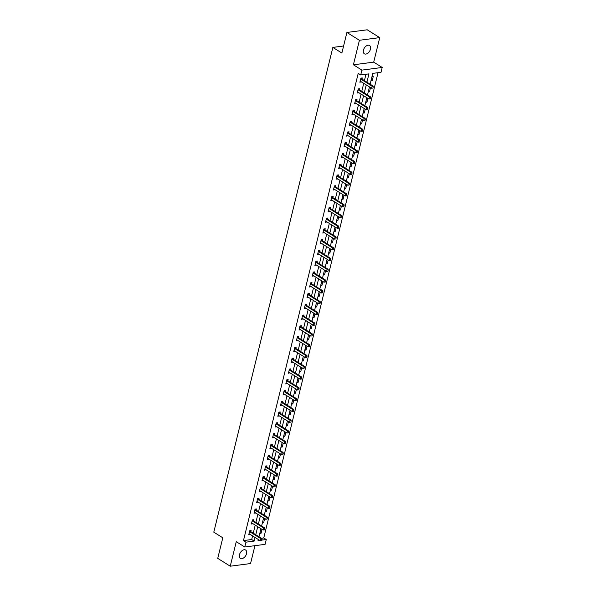 <?xml version="1.0" encoding="UTF-8"?>
<svg xmlns="http://www.w3.org/2000/svg" width="596" height="596" viewBox="0 0 596 596"><rect width="100%" height="100%" fill="white"/><g stroke="black" fill="none" stroke-linecap="round" stroke-linejoin="round"><path stroke-width="0.89" d="M246.535 553.706A4.872 3.084 122 0 0 245.612 550.034A4.872 3.084 122 0 0 239.518 554.623A4.872 3.084 122 0 0 240.441 558.303A4.872 3.084 122 0 0 246.535 553.706M370.459 49.2A4.872 3.084 122 0 0 369.535 45.52A4.872 3.084 122 0 0 363.433 50.116A4.872 3.084 122 0 0 364.365 53.789A4.872 3.084 122 0 0 370.459 49.2M261.368 538.263L263.76 537.95L266.263 539.514L265.078 544.349L244.77 547.001L245.962 542.166L254.194 541.086L255.081 537.465M343.587 46.004L332.859 47.404L213.793 532.161L222.792 537.793L217.741 558.377L230.242 566.2L250.551 563.548L254.939 545.668M332.859 47.404L341.866 53.037L346.917 32.452L367.225 29.8L379.726 37.623L359.425 40.275L353.398 64.793L361.906 70.112L382.207 67.46L381.023 72.295L372.791 73.375L370.131 84.192M353.398 64.793L373.707 62.14L379.726 37.623M373.707 62.14L382.207 67.46M263.76 537.95L378.043 72.69M346.917 32.452L359.425 40.275M371.978 76.668L373.252 76.504L372.232 80.646L370.965 80.81M369.334 87.448L370.146 87.336M368.313 91.59L369.587 91.426L370.533 87.575M366.689 98.221L367.501 98.116M365.668 102.363L366.942 102.199L367.888 98.355M364.044 108.994L364.856 108.889M363.024 113.143L364.298 112.972L365.236 109.128M361.392 119.774L362.212 119.662M360.379 123.916L361.645 123.752L362.591 119.908M358.747 130.546L359.559 130.442M357.727 134.689L359.001 134.525L359.947 130.68M356.103 141.319L356.915 141.215M355.082 145.469L356.356 145.297L357.302 141.453M353.458 152.099L354.27 151.987M352.437 156.241L353.711 156.077L354.65 152.233M350.806 162.872L351.625 162.768M349.792 167.014L351.059 166.85L352.005 163.006M348.161 173.645L348.973 173.54M347.14 177.794L348.414 177.623L349.36 173.779M345.516 184.425L346.328 184.32M344.495 188.567L345.769 188.403L346.716 184.559M342.864 195.197L343.683 195.093M341.851 199.347L343.125 199.176L344.063 195.332M340.219 205.978L341.039 205.866M339.206 210.12L340.472 209.956L341.419 206.112M337.574 216.75L338.386 216.646M336.554 220.893L337.828 220.729L338.774 216.884M334.93 227.523L335.742 227.419M333.909 231.673L335.183 231.501L336.129 227.657M332.277 238.303L333.097 238.191M331.264 242.445L332.531 242.281L333.477 238.437M329.633 249.076L330.445 248.972M328.62 253.218L329.886 253.054L330.832 249.21M326.988 259.849L327.8 259.744M325.967 263.998L327.241 263.827L328.187 259.983M324.343 270.629L325.155 270.524M323.323 274.771L324.596 274.607L325.535 270.763M321.691 281.401L322.51 281.297M320.678 285.544L321.944 285.38L322.89 281.535M319.046 292.182L319.858 292.07M318.026 296.324L319.3 296.16L320.246 292.308M316.401 302.954L317.214 302.85M315.381 307.096L316.655 306.933L317.601 303.088M313.757 313.727L314.569 313.623M312.736 317.877L314.01 317.705L314.949 313.861M311.105 324.507L311.924 324.395M310.091 328.649L311.358 328.485L312.304 324.641M308.46 335.28L309.272 335.175M307.439 339.422L308.713 339.258L309.659 335.414M305.815 346.053L306.627 345.948M304.794 350.202L306.068 350.031L307.014 346.187M303.17 356.833L303.982 356.721M302.15 360.975L303.424 360.811L304.362 356.967M300.518 367.605L301.338 367.501M299.505 371.748L300.771 371.584L301.718 367.739M297.873 378.385L298.685 378.274M296.853 382.528L298.127 382.364L299.073 378.512M295.229 389.158L296.041 389.054M294.208 393.3L295.482 393.137L296.428 389.292M292.576 399.931L293.396 399.827M291.563 404.081L292.837 403.909L293.776 400.065M289.932 410.711L290.751 410.599M288.918 414.853L290.185 414.689L291.131 410.845M287.287 421.484L288.099 421.379M286.266 425.626L287.54 425.462L288.486 421.618M284.642 432.256L285.454 432.152M283.621 436.406L284.895 436.235L285.842 432.391M281.99 443.037L282.809 442.925M280.977 447.179L282.251 447.015L283.189 443.171M279.345 453.809L280.157 453.705M278.332 457.952L279.599 457.788L280.545 453.943M276.7 464.582L277.512 464.478M275.68 468.732L276.954 468.56L277.9 464.716M274.056 475.362L274.868 475.258M273.035 479.504L274.309 479.34L275.248 475.496M271.404 486.135L272.223 486.031M270.39 490.277L271.657 490.113L272.603 486.269M268.759 496.915L269.571 496.803M267.738 501.057L269.012 500.893L269.958 497.049M266.114 507.688L266.926 507.583M265.093 511.83L266.367 511.666L267.313 507.822M263.469 518.46L264.281 518.356M262.449 522.61L263.723 522.439L264.661 518.595M260.817 529.241L261.637 529.129M259.804 533.383L261.07 533.219L262.017 529.375M366.913 82.174L368.946 73.874L360.722 74.954L358.218 73.39L243.459 540.602L251.691 539.522L252.577 535.901M253.248 533.182L255.23 525.121M255.893 522.401L257.874 514.348M258.545 511.629L260.519 503.575M261.19 500.856L263.164 492.795M263.834 490.076L265.816 482.022M266.479 479.303L268.461 471.25M269.131 468.53L271.106 460.47M271.776 457.75L273.75 449.697M274.421 446.978L276.402 438.917M277.065 436.197L279.047 428.144M279.718 425.425L281.692 417.371M282.362 414.652L284.337 406.591M285.007 403.872L286.989 395.818M287.652 393.099L289.634 385.046M290.304 382.327L292.278 374.266M292.949 371.546L294.931 363.493M295.594 360.774L297.575 352.72M298.238 349.994L300.22 341.94M300.891 339.221L302.865 331.167M303.535 328.448L305.517 320.387M306.18 317.668L308.162 309.615M308.832 306.895L310.807 298.842M311.477 296.123L313.451 288.062M314.122 285.342L316.103 277.289M316.767 274.57L318.748 266.516M319.419 263.797L321.393 255.736M322.064 253.017L324.038 244.963M324.708 242.244L326.69 234.183M327.353 231.464L329.335 223.411M330.005 220.691L331.979 212.638M332.65 209.919L334.624 201.858M335.295 199.138L337.276 191.085M337.939 188.366L339.921 180.312M340.592 177.593L342.566 169.532M343.236 166.813L345.218 158.76M345.881 156.04L347.863 147.987M348.526 145.26L350.508 137.207M351.178 134.487L353.152 126.434M353.823 123.715L355.805 115.654M356.468 112.935L358.449 104.881M359.12 102.162L361.094 94.108M361.765 91.389L363.739 83.328M364.409 80.609L365.966 74.262M361.995 79.082L362.279 77.934L360.908 78.113L359.887 82.263L361.325 81.816M359.351 89.862L359.634 88.715L358.256 88.893L357.242 93.036L358.68 92.596M356.706 100.635L356.982 99.487L355.611 99.666L354.598 103.808L356.028 103.369M354.054 111.415L354.337 110.26L352.966 110.439L351.945 114.588L353.383 114.141M351.409 122.187L351.692 121.04L350.321 121.219L349.301 125.361L350.739 124.922M348.764 132.96L349.047 131.813L347.669 131.992L346.656 136.141L348.094 135.694M346.112 143.74L346.395 142.593L345.024 142.772L344.011 146.914L345.442 146.474M343.467 154.513L343.75 153.366L342.38 153.544L341.359 157.687L342.797 157.247M340.823 165.286L341.106 164.138L339.735 164.317L338.714 168.467L340.152 168.02M338.178 176.066L338.461 174.919L337.083 175.097L336.07 179.24L337.507 178.8M335.526 186.839L335.809 185.691L334.438 185.87L333.417 190.012L334.855 189.573M332.881 197.619L333.164 196.464L331.793 196.643L330.773 200.792L332.21 200.345M330.236 208.391L330.519 207.244L329.148 207.423L328.128 211.565L329.566 211.126M327.591 219.164L327.867 218.017L326.496 218.196L325.483 222.338L326.921 221.898M324.939 229.944L325.222 228.79L323.851 228.976L322.831 233.118L324.269 232.678M322.294 240.717L322.578 239.57L321.207 239.748L320.186 243.891L321.624 243.451M319.65 251.49L319.933 250.342L318.562 250.521L317.541 254.671L318.979 254.224M317.005 262.27L317.281 261.123L315.91 261.301L314.897 265.444L316.327 265.004M314.353 273.043L314.636 271.895L313.265 272.074L312.244 276.216L313.682 275.777M311.708 283.815L311.991 282.668L310.62 282.847L309.6 286.996L311.038 286.549M309.063 294.595L309.346 293.448L307.968 293.627L306.955 297.769L308.393 297.329M306.418 305.368L306.694 304.221L305.323 304.4L304.31 308.542L305.741 308.102M303.766 316.148L304.049 314.993L302.679 315.18L301.658 319.322L303.096 318.875M301.122 326.921L301.405 325.774L300.034 325.952L299.013 330.095L300.451 329.655M298.477 337.694L298.76 336.546L297.382 336.725L296.368 340.875L297.806 340.428M295.825 348.474L296.108 347.326L294.737 347.505L293.724 351.647L295.154 351.208M293.18 359.246L293.463 358.099L292.092 358.278L291.072 362.42L292.509 361.981M290.535 370.019L290.818 368.872L289.447 369.051L288.427 373.2L289.865 372.753M287.89 380.799L288.173 379.652L286.795 379.831L285.782 383.973L287.22 383.533M285.238 391.572L285.521 390.425L284.15 390.603L283.13 394.746L284.568 394.306M282.593 402.352L282.876 401.197L281.506 401.376L280.485 405.526L281.923 405.079M279.949 413.125L280.232 411.978L278.861 412.156L277.84 416.299L279.278 415.859M277.304 423.898L277.58 422.75L276.209 422.929L275.196 427.071L276.633 426.632M274.652 434.678L274.935 433.53L273.564 433.709L272.543 437.851L273.981 437.412M272.007 445.45L272.29 444.303L270.919 444.482L269.899 448.624L271.336 448.185M269.362 456.223L269.645 455.076L268.274 455.255L267.254 459.404L268.692 458.957M266.717 467.003L266.993 465.856L265.622 466.035L264.609 470.177L266.04 469.737M264.065 477.776L264.348 476.629L262.978 476.807L261.957 480.95L263.395 480.51M261.421 488.549L261.704 487.401L260.333 487.58L259.312 491.73L260.75 491.283M258.776 499.329L259.059 498.182L257.688 498.36L256.667 502.502L258.105 502.063M256.131 510.102L256.407 508.954L255.036 509.133L254.023 513.275L255.453 512.836M253.479 520.882L253.762 519.727L252.391 519.913L251.37 524.055L252.808 523.608M250.834 531.654L251.117 530.507L249.746 530.686L248.726 534.828L250.164 534.388M244.77 547.001L236.269 541.682L230.242 566.2M243.459 540.602L245.962 542.166M360.722 74.954L361.906 70.112M258.306 539.477L258.031 540.587L259.722 540.363M261.927 540.08L266.263 539.514M369.468 86.912L367.486 94.965M366.816 97.684L364.841 105.745M364.171 108.465L362.197 116.518M361.526 119.237L359.544 127.291M358.881 130.01L356.9 138.071M356.229 140.79L354.255 148.844M353.584 151.563L351.61 159.616M350.94 162.335L348.958 170.396M348.295 173.116L346.313 181.169M345.643 183.888L343.668 191.949M342.998 194.668L341.016 202.722M340.353 205.441L338.372 213.495M337.709 216.214L335.727 224.275M335.056 226.994L333.082 235.047M332.412 237.767L330.43 245.82M329.767 248.539L327.785 256.6M327.122 259.32L325.14 267.373M324.47 270.092L322.496 278.146M321.825 280.872L319.843 288.926M319.18 291.645L317.199 299.699M316.528 302.418L314.554 310.479M313.883 313.198L311.909 321.251M311.239 323.971L309.257 332.024M308.594 334.743L306.612 342.804M305.942 345.524L303.967 353.577M303.297 356.296L301.323 364.35M300.652 367.069L298.671 375.13M298.007 377.849L296.026 385.903M295.355 388.622L293.381 396.683M292.71 399.402L290.729 407.455M290.066 410.175L288.084 418.228M287.421 420.947L285.439 429.008M284.769 431.728L282.795 439.781M282.124 442.5L280.142 450.554M279.479 453.273L277.498 461.334M276.835 464.053L274.853 472.107M274.182 474.826L272.208 482.887M271.538 485.606L269.556 493.659M268.893 496.379L266.911 504.432M266.241 507.151L264.266 515.212M263.596 517.931L261.622 525.985M260.951 528.704L258.969 536.758M255.751 534.746L257.725 526.685M258.396 523.966L260.377 515.913M261.041 513.193L263.022 505.14M263.693 502.421L265.667 494.36M266.337 491.64L268.312 483.587M268.982 480.868L270.964 472.814M271.627 470.095L273.609 462.034M274.279 459.315L276.253 451.261M276.924 448.542L278.898 440.481M279.569 437.762L281.55 429.709M282.213 426.989L284.195 418.936M284.866 416.217L286.84 408.156M287.51 405.436L289.485 397.383M290.155 394.664L292.137 386.61M292.8 383.891L294.782 375.83M295.452 373.111L297.426 365.057M298.097 362.338L300.079 354.285M300.742 351.558L302.723 343.505M303.386 340.785L305.368 332.732M306.039 330.013L308.013 321.952M308.683 319.233L310.665 311.179M311.328 308.46L313.31 300.406M313.98 297.687L315.954 289.626M316.625 286.907L318.599 278.853M319.27 276.134L321.251 268.081M321.915 265.362L323.896 257.301M324.567 254.581L326.541 246.528M327.211 243.809L329.186 235.748M329.856 233.029L331.838 224.975M332.501 222.256L334.483 214.202M335.153 211.483L337.127 203.422M337.798 200.703L339.772 192.65M340.443 189.93L342.424 181.877M343.087 179.158L345.069 171.097M345.74 168.377L347.714 160.324M348.384 157.605L350.366 149.551M351.029 146.825L353.011 138.771M353.674 136.052L355.656 127.998M356.326 125.279L358.3 117.218M358.971 114.499L360.952 106.446M361.616 103.726L363.597 95.673M364.268 92.954L366.242 84.893M251.691 539.522L254.194 541.086M360.111 81.361L361.258 82.084M371.166 79.983L372.232 80.646M368.522 90.756L369.587 91.426M357.458 92.134L358.613 92.857M365.877 101.529L366.942 102.199M354.814 102.914L355.968 103.629M363.225 112.309L364.298 112.972M352.169 113.687L353.316 114.41M360.58 123.081L361.645 123.752M349.524 124.46L350.671 125.182M357.935 133.854L359.001 134.525M346.872 135.24L348.027 135.955M355.291 144.634L356.356 145.297M344.227 146.013L345.382 146.735M352.638 155.407L353.711 156.077M341.582 156.793L342.73 157.508M349.994 166.187L351.059 166.85M338.938 167.565L340.085 168.288M347.349 176.96L348.414 177.623M336.286 178.338L337.44 179.061M344.704 187.733L345.769 188.403M333.641 189.118L334.796 189.833M342.052 198.513L343.125 199.176M330.996 199.891L332.143 200.614M339.407 209.285L340.472 209.956M328.351 210.664L329.499 211.386M336.762 220.058L337.828 220.729M325.699 221.444L326.854 222.159M334.118 230.838L335.183 231.501M323.054 232.216L324.209 232.939M331.465 241.611L332.531 242.281M320.41 242.997L321.557 243.712M328.821 252.384L329.886 253.054M317.765 253.769L318.912 254.492M326.176 263.164L327.241 263.827M315.113 264.542L316.267 265.265M323.524 273.936L324.596 274.607M312.468 275.322L313.623 276.037M320.879 284.717L321.944 285.38M309.823 286.095L310.97 286.818M318.234 295.489L319.3 296.16M307.178 296.868L308.326 297.59M315.589 306.262L316.655 306.933M304.526 307.648L305.681 308.363M312.937 317.042L314.01 317.705M301.881 318.42L303.029 319.143M310.293 327.815L311.358 328.485M299.237 329.193L300.384 329.916M307.648 338.588L308.713 339.258M296.584 339.973L297.739 340.689M305.003 349.368L306.068 350.031M293.94 350.746L295.095 351.469M302.351 360.14L303.424 360.811M291.295 361.526L292.442 362.241M299.706 370.921L300.771 371.584M288.65 372.299L289.798 373.022M297.061 381.693L298.127 382.364M285.998 383.072L287.153 383.794M294.417 392.466L295.482 393.137M283.353 393.852L284.508 394.567M291.764 403.246L292.837 403.909M280.709 404.624L281.856 405.347M289.12 414.019L290.185 414.689M278.064 415.397L279.211 416.12M286.475 424.792L287.54 425.462M275.412 426.177L276.566 426.892M283.83 435.572L284.895 436.235M272.767 436.95L273.922 437.673M281.178 446.344L282.251 447.015M270.122 447.73L271.269 448.445M278.533 457.125L279.599 457.788M267.477 458.503L268.625 459.225M275.888 467.897L276.954 468.56M264.825 469.275L265.98 469.998M273.244 478.67L274.309 479.34M262.18 480.056L263.335 480.771M270.591 489.45L271.657 490.113M259.536 490.828L260.683 491.551M267.947 500.223L269.012 500.893M256.891 501.601L258.038 502.324M265.302 510.995L266.367 511.666M254.239 512.381L255.393 513.096M262.65 521.776L263.723 522.439M251.594 523.154L252.741 523.877M260.005 532.548L261.07 533.219M248.949 533.927L250.096 534.649M372.954 88.059L373.208 87.023L372.954 88.059L371.599 88.245L360.595 81.361A0.76 0.521 -97.4 0 0 360.438 81.302L360.133 81.25M360.722 78.873L360.96 79.164A0.76 0.521 -97.4 0 0 361.101 79.29L372.113 86.174L373.096 86.047L373.208 87.023M361.154 78.083L361.951 79.037A0.76 0.521 -97.4 0 0 362.092 79.164L373.096 86.047M372.791 88.081L371.599 88.245L372.113 86.174L373.044 87.046M370.31 98.832L370.563 97.796L370.31 98.832L368.954 99.018L357.95 92.134A0.76 0.521 -97.4 0 0 357.786 92.075L357.488 92.022M358.069 89.653L358.315 89.936A0.76 0.521 -97.4 0 0 358.457 90.063L369.46 96.947L370.451 96.82L370.563 97.796M358.509 88.856L359.299 89.81A0.76 0.521 -97.4 0 0 359.448 89.936L370.451 96.82M370.146 98.854L368.954 99.018L369.46 96.947L370.399 97.819M367.657 109.612L367.918 108.576L367.657 109.612L366.309 109.798L355.298 102.914A0.76 0.521 -97.4 0 0 355.142 102.847L354.844 102.803M355.425 100.426L355.663 100.717A0.76 0.521 -97.4 0 0 355.812 100.843L366.816 107.727L367.806 107.593L367.918 108.576M355.857 99.636L356.654 100.582A0.76 0.521 -97.4 0 0 356.795 100.709L367.806 107.593M367.494 109.634L366.309 109.798L366.816 107.727L367.747 108.599M365.013 120.385L365.266 119.349L365.013 120.385L363.657 120.571L352.653 113.687A0.76 0.521 -97.4 0 0 352.497 113.627L352.199 113.575M352.78 111.199L353.018 111.489A0.76 0.521 -97.4 0 0 353.16 111.616L364.171 118.5L365.154 118.373L365.266 119.349M353.212 110.409L354.009 111.363A0.76 0.521 -97.4 0 0 354.151 111.489L365.154 118.373M364.849 120.407L363.657 120.571L364.171 118.5L365.102 119.371M362.368 131.165L362.621 130.122L362.368 131.165L361.012 131.351L350.008 124.467A0.76 0.521 -97.4 0 0 349.845 124.4L349.547 124.348M350.135 121.979L350.373 122.262A0.76 0.521 -97.4 0 0 350.515 122.389L361.519 129.272L362.51 129.146L362.621 130.122M350.567 121.189L351.364 122.135A0.76 0.521 -97.4 0 0 351.506 122.262L362.51 129.146M362.204 131.18L361.012 131.351L361.519 129.272L362.457 130.144M359.723 141.937L359.977 140.902L359.723 141.937L358.367 142.124L347.364 135.24A0.76 0.521 -97.4 0 0 347.2 135.18L346.902 135.128M347.483 132.752L347.729 133.042A0.76 0.521 -97.4 0 0 347.87 133.169L358.874 140.053L359.865 139.918L359.977 140.902M347.915 131.962L348.712 132.908A0.76 0.521 -97.4 0 0 348.861 133.035L359.865 139.918M359.552 141.96L358.367 142.124L358.874 140.053L359.813 140.924M357.071 152.71L357.324 151.675L357.071 152.71L355.723 152.896L344.712 146.013A0.76 0.521 -97.4 0 0 344.555 145.953L344.257 145.901M344.838 143.532L345.077 143.815A0.76 0.521 -97.4 0 0 345.226 143.941L356.229 150.825L357.22 150.699L357.324 151.675M345.27 142.735L346.067 143.688A0.76 0.521 -97.4 0 0 346.209 143.815L357.22 150.699M356.907 152.732L355.723 152.896L356.229 150.825L357.16 151.697M354.426 163.49L354.68 162.455L354.426 163.49L353.07 163.677L342.067 156.793A0.76 0.521 -97.4 0 0 341.91 156.726L341.612 156.681M342.193 154.304L342.432 154.588A0.76 0.521 -97.4 0 0 342.573 154.722L353.584 161.605L354.568 161.471L354.68 162.455M342.625 153.515L343.423 154.461A0.76 0.521 -97.4 0 0 343.564 154.588L354.568 161.471M354.262 163.513L353.07 163.677L353.584 161.605L354.516 162.47M351.782 174.263L352.035 173.227L351.782 174.263L350.426 174.449L339.422 167.565A0.76 0.521 -97.4 0 0 339.258 167.506L338.96 167.454M339.549 165.077L339.787 165.368A0.76 0.521 -97.4 0 0 339.929 165.494L350.932 172.378L351.923 172.251L352.035 173.227M339.981 164.287L340.77 165.234A0.76 0.521 -97.4 0 0 340.919 165.368L351.923 172.251M351.618 174.285L350.426 174.449L350.932 172.378L351.871 173.25M349.137 185.036L349.39 184L349.137 185.036L347.781 185.222L336.777 178.338A0.76 0.521 -97.4 0 0 336.613 178.279L336.315 178.226M336.896 175.857L337.142 176.14A0.76 0.521 -97.4 0 0 337.284 176.267L348.288 183.151L349.278 183.024L349.39 184M337.329 175.06L338.126 176.014A0.76 0.521 -97.4 0 0 338.275 176.14L349.278 183.024M348.965 185.058L347.781 185.222L348.288 183.151L349.226 184.022M346.485 195.816L346.738 194.78L346.485 195.816L345.136 196.002L334.125 189.118A0.76 0.521 -97.4 0 0 333.969 189.051L333.671 189.006M334.252 186.63L334.49 186.921A0.76 0.521 -97.4 0 0 334.639 187.047L345.643 193.931L346.626 193.797L346.738 194.78M334.684 185.84L335.481 186.786A0.76 0.521 -97.4 0 0 335.623 186.913L346.626 193.797M346.321 195.838L345.136 196.002L345.643 193.931L346.574 194.803M343.84 206.589L344.093 205.553L343.84 206.589L342.484 206.775L331.48 199.891A0.76 0.521 -97.4 0 0 331.324 199.831L331.026 199.779M331.607 197.403L331.845 197.693A0.76 0.521 -97.4 0 0 331.987 197.82L342.998 204.704L343.981 204.577L344.093 205.553M332.039 196.613L332.836 197.567A0.76 0.521 -97.4 0 0 332.978 197.693L343.981 204.577M343.676 206.611L342.484 206.775L342.998 204.704L343.929 205.575M341.195 217.361L341.448 216.326L341.195 217.361L339.839 217.555L328.836 210.671A0.76 0.521 -97.4 0 0 328.672 210.604L328.374 210.552M328.962 208.183L329.201 208.466A0.76 0.521 -97.4 0 0 329.342 208.593L340.346 215.476L341.337 215.35L341.448 216.326M329.394 207.386L330.184 208.339A0.76 0.521 -97.4 0 0 330.333 208.466L341.337 215.35M341.031 217.384L339.839 217.555L340.346 215.476L341.285 216.348M338.543 228.141L338.804 227.106L338.543 228.141L337.194 228.328L326.191 221.444A0.76 0.521 -97.4 0 0 326.027 221.384L325.729 221.332M326.31 218.955L326.556 219.246A0.76 0.521 -97.4 0 0 326.697 219.373L337.701 226.256L338.692 226.122L338.804 227.106M326.742 218.166L327.539 219.112A0.76 0.521 -97.4 0 0 327.681 219.239L338.692 226.122M338.379 228.164L337.194 228.328L337.701 226.256L338.64 227.128M335.898 238.914L336.151 237.879L335.898 238.914L334.55 239.1L323.539 232.216A0.76 0.521 -97.4 0 0 323.382 232.157L323.084 232.105M323.665 229.728L323.904 230.019A0.76 0.521 -97.4 0 0 324.053 230.145L335.056 237.029L336.04 236.903L336.151 237.879M324.097 228.939L324.894 229.892A0.76 0.521 -97.4 0 0 325.036 230.019L336.04 236.903M335.734 238.936L334.55 239.1L335.056 237.029L335.988 237.901M333.253 249.694L333.507 248.659L333.253 249.694L331.897 249.88L320.894 242.997A0.76 0.521 -97.4 0 0 320.737 242.93L320.439 242.877M321.02 240.508L321.259 240.791A0.76 0.521 -97.4 0 0 321.4 240.918L332.412 247.802L333.395 247.675L333.507 248.659M321.453 239.719L322.25 240.665A0.76 0.521 -97.4 0 0 322.391 240.791L333.395 247.675M333.089 249.709L331.897 249.88L332.412 247.802L333.343 248.674M330.609 260.467L330.862 259.431L330.609 260.467L329.253 260.653L318.249 253.769A0.76 0.521 -97.4 0 0 318.085 253.71L317.787 253.658M318.376 251.281L318.614 251.572A0.76 0.521 -97.4 0 0 318.756 251.698L329.759 258.582L330.75 258.455L330.862 259.431M318.808 250.491L319.598 251.438A0.76 0.521 -97.4 0 0 319.747 251.572L330.75 258.455M330.445 260.489L329.253 260.653L329.759 258.582L330.698 259.454M327.956 271.24L328.217 270.204L327.956 271.24L326.608 271.426L315.597 264.542A0.76 0.521 -97.4 0 0 315.44 264.482L315.142 264.43M315.724 262.061L315.969 262.344A0.76 0.521 -97.4 0 0 316.111 262.471L327.115 269.355L328.105 269.228L328.217 270.204M316.156 261.264L316.953 262.218A0.76 0.521 -97.4 0 0 317.094 262.344L328.105 269.228M327.793 271.262L326.608 271.426L327.115 269.355L328.053 270.226M325.312 282.02L325.565 280.984L325.312 282.02L323.956 282.206L312.952 275.322A0.76 0.521 -97.4 0 0 312.796 275.255L312.498 275.21M313.079 272.834L313.317 273.117A0.76 0.521 -97.4 0 0 313.466 273.251L324.47 280.135L325.453 280.001L325.565 280.984M313.511 272.044L314.308 272.99A0.76 0.521 -97.4 0 0 314.45 273.117L325.453 280.001M325.148 282.042L323.956 282.206L324.47 280.135L325.401 281.007M322.667 292.792L322.92 291.757L322.667 292.792L321.311 292.979L310.307 286.095A0.76 0.521 -97.4 0 0 310.151 286.035L309.845 285.983M310.434 283.607L310.672 283.897A0.76 0.521 -97.4 0 0 310.814 284.024L321.825 290.908L322.808 290.781L322.92 291.757M310.866 282.817L311.663 283.77A0.76 0.521 -97.4 0 0 311.805 283.897L322.808 290.781M322.503 292.815L321.311 292.979L321.825 290.908L322.756 291.779M320.022 303.565L320.275 302.53L320.022 303.565L318.666 303.751L307.663 296.868A0.76 0.521 -97.4 0 0 307.499 296.808L307.201 296.756M307.782 294.387L308.028 294.67A0.76 0.521 -97.4 0 0 308.169 294.796L319.173 301.68L320.164 301.554L320.275 302.53M308.221 293.59L309.011 294.543A0.76 0.521 -97.4 0 0 309.16 294.67L320.164 301.554M319.858 303.587L318.666 303.751L319.173 301.68L320.112 302.552M317.37 314.345L317.631 313.31L317.37 314.345L316.022 314.532L305.01 307.648A0.76 0.521 -97.4 0 0 304.854 307.581L304.556 307.536M305.137 305.159L305.375 305.45A0.76 0.521 -97.4 0 0 305.524 305.577L316.528 312.46L317.519 312.326L317.631 313.31M305.569 304.37L306.366 305.316A0.76 0.521 -97.4 0 0 306.508 305.443L317.519 312.326M317.206 314.368L316.022 314.532L316.528 312.46L317.459 313.332M314.725 325.118L314.979 324.082L314.725 325.118L313.369 325.304L302.366 318.42A0.76 0.521 -97.4 0 0 302.209 318.361L301.911 318.309M302.492 315.932L302.731 316.223A0.76 0.521 -97.4 0 0 302.88 316.349L313.883 323.233L314.867 323.106L314.979 324.082M302.924 315.142L303.722 316.096A0.76 0.521 -97.4 0 0 303.863 316.223L314.867 323.106M314.561 325.14L313.369 325.304L313.883 323.233L314.815 324.105M312.08 335.898L312.334 334.855L312.08 335.898L310.725 336.084L299.721 329.201A0.76 0.521 -97.4 0 0 299.565 329.134L299.259 329.081M299.848 326.712L300.086 326.995A0.76 0.521 -97.4 0 0 300.228 327.122L311.231 334.006L312.222 333.879L312.334 334.855M300.28 325.923L301.077 326.869A0.76 0.521 -97.4 0 0 301.218 326.995L312.222 333.879M311.917 335.913L310.725 336.084L311.231 334.006L312.17 334.877M309.436 346.671L309.689 345.635L309.436 346.671L308.08 346.857L297.076 339.973A0.76 0.521 -97.4 0 0 296.912 339.914L296.614 339.862M297.195 337.485L297.441 337.776A0.76 0.521 -97.4 0 0 297.583 337.902L308.586 344.786L309.577 344.652L309.689 345.635M297.627 336.695L298.425 337.641A0.76 0.521 -97.4 0 0 298.574 337.768L309.577 344.652M309.272 346.693L308.08 346.857L308.586 344.786L309.525 345.658M306.784 357.444L307.044 356.408L306.784 357.444L305.435 357.63L294.424 350.746A0.76 0.521 -97.4 0 0 294.268 350.686L293.97 350.634M294.551 348.265L294.789 348.548A0.76 0.521 -97.4 0 0 294.938 348.675L305.942 355.559L306.933 355.432L307.044 356.408M294.983 347.468L295.78 348.422A0.76 0.521 -97.4 0 0 295.921 348.548L306.933 355.432M306.62 357.466L305.435 357.63L305.942 355.559L306.873 356.43M304.139 368.224L304.392 367.188L304.139 368.224L302.783 368.41L291.779 361.526A0.76 0.521 -97.4 0 0 291.623 361.459L291.325 361.414M291.906 359.038L292.144 359.321A0.76 0.521 -97.4 0 0 292.286 359.455L303.297 366.339L304.28 366.205L304.392 367.188M292.338 358.248L293.135 359.194A0.76 0.521 -97.4 0 0 293.277 359.321L304.28 366.205M303.975 368.246L302.783 368.41L303.297 366.339L304.228 367.203M301.494 378.996L301.747 377.961L301.494 378.996L300.138 379.183L289.135 372.299A0.76 0.521 -97.4 0 0 288.971 372.239L288.673 372.187M289.261 369.811L289.5 370.101A0.76 0.521 -97.4 0 0 289.641 370.228L300.645 377.112L301.636 376.985L301.747 377.961M289.693 369.021L290.49 369.967A0.76 0.521 -97.4 0 0 290.632 370.101L301.636 376.985M301.33 379.019L300.138 379.183L300.645 377.112L301.583 377.983M298.849 389.769L299.103 388.734L298.849 389.769L297.493 389.955L286.49 383.072A0.76 0.521 -97.4 0 0 286.326 383.012L286.028 382.96M286.609 380.591L286.855 380.874A0.76 0.521 -97.4 0 0 286.996 381L298 387.884L298.991 387.758L299.103 388.734M287.041 379.794L287.838 380.747A0.76 0.521 -97.4 0 0 287.987 380.874L298.991 387.758M298.678 389.791L297.493 389.955L298 387.884L298.939 388.756M296.197 400.549L296.45 399.514L296.197 400.549L294.849 400.736L283.838 393.852A0.76 0.521 -97.4 0 0 283.681 393.785L283.383 393.74M283.964 391.363L284.203 391.654A0.76 0.521 -97.4 0 0 284.352 391.781L295.355 398.664L296.339 398.53L296.45 399.514M284.396 390.574L285.193 391.52A0.76 0.521 -97.4 0 0 285.335 391.647L296.339 398.53M296.033 400.572L294.849 400.736L295.355 398.664L296.286 399.536M293.552 411.322L293.806 410.286L293.552 411.322L292.196 411.508L281.193 404.624A0.76 0.521 -97.4 0 0 281.036 404.565L280.738 404.513M281.319 402.136L281.558 402.427A0.76 0.521 -97.4 0 0 281.699 402.553L292.71 409.437L293.694 409.31L293.806 410.286M281.752 401.346L282.549 402.3A0.76 0.521 -97.4 0 0 282.69 402.427L293.694 409.31M293.388 411.344L292.196 411.508L292.71 409.437L293.642 410.309M290.908 422.102L291.161 421.059L290.908 422.102L289.552 422.288L278.548 415.405A0.76 0.521 -97.4 0 0 278.384 415.337L278.086 415.285M278.675 412.916L278.913 413.199A0.76 0.521 -97.4 0 0 279.055 413.326L290.058 420.21L291.049 420.083L291.161 421.059M279.107 412.127L279.897 413.073A0.76 0.521 -97.4 0 0 280.046 413.199L291.049 420.083M290.744 422.117L289.552 422.288L290.058 420.21L290.997 421.081M288.263 432.875L288.516 431.839L288.263 432.875L286.907 433.061L275.903 426.177A0.76 0.521 -97.4 0 0 275.739 426.118L275.441 426.065M276.022 423.689L276.268 423.98A0.76 0.521 -97.4 0 0 276.41 424.106L287.414 430.99L288.404 430.856L288.516 431.839M276.455 422.899L277.252 423.845A0.76 0.521 -97.4 0 0 277.393 423.972L288.404 430.856M288.091 432.897L286.907 433.061L287.414 430.99L288.352 431.862M285.611 443.647L285.864 442.612L285.611 443.647L284.262 443.834L273.251 436.95A0.76 0.521 -97.4 0 0 273.095 436.89L272.797 436.838M273.378 434.462L273.616 434.752A0.76 0.521 -97.4 0 0 273.765 434.879L284.769 441.763L285.752 441.636L285.864 442.612M273.81 433.672L274.607 434.626A0.76 0.521 -97.4 0 0 274.749 434.752L285.752 441.636M285.447 443.67L284.262 443.834L284.769 441.763L285.7 442.634M282.966 454.428L283.219 453.392L282.966 454.428L281.61 454.614L270.606 447.73A0.76 0.521 -97.4 0 0 270.45 447.663L270.152 447.618M270.733 445.242L270.971 445.525A0.76 0.521 -97.4 0 0 271.113 445.652L282.124 452.535L283.107 452.409L283.219 453.392M271.165 444.452L271.962 445.398A0.76 0.521 -97.4 0 0 272.104 445.525L283.107 452.409M282.802 454.443L281.61 454.614L282.124 452.535L283.055 453.407M280.321 465.2L280.574 464.165L280.321 465.2L278.965 465.387L267.962 458.503A0.76 0.521 -97.4 0 0 267.798 458.443L267.5 458.391M268.088 456.014L268.327 456.305A0.76 0.521 -97.4 0 0 268.468 456.432L279.472 463.315L280.463 463.189L280.574 464.165M268.52 455.225L269.31 456.171A0.76 0.521 -97.4 0 0 269.459 456.305L280.463 463.189M280.157 465.223L278.965 465.387L279.472 463.315L280.411 464.187M277.669 475.973L277.93 474.938L277.669 475.973L276.32 476.159L265.317 469.275A0.76 0.521 -97.4 0 0 265.153 469.216L264.855 469.164M265.436 466.795L265.682 467.078A0.76 0.521 -97.4 0 0 265.823 467.204L276.827 474.088L277.818 473.962L277.93 474.938M265.868 465.998L266.665 466.951A0.76 0.521 -97.4 0 0 266.807 467.078L277.818 473.962M277.505 475.995L276.32 476.159L276.827 474.088L277.766 474.96M275.024 486.753L275.277 485.718L275.024 486.753L273.668 486.939L262.665 480.056A0.76 0.521 -97.4 0 0 262.508 479.989L262.21 479.944M262.791 477.567L263.03 477.85A0.76 0.521 -97.4 0 0 263.179 477.985L274.182 484.868L275.166 484.734L275.277 485.718M263.223 476.778L264.021 477.724A0.76 0.521 -97.4 0 0 264.162 477.85L275.166 484.734M274.86 486.776L273.668 486.939L274.182 484.868L275.114 485.74M272.379 497.526L272.633 496.49L272.379 497.526L271.024 497.712L260.02 490.828A0.76 0.521 -97.4 0 0 259.863 490.769L259.558 490.717M260.147 488.34L260.385 488.631A0.76 0.521 -97.4 0 0 260.526 488.757L271.538 495.641L272.521 495.514L272.633 496.49M260.579 487.55L261.376 488.504A0.76 0.521 -97.4 0 0 261.517 488.631L272.521 495.514M272.216 497.548L271.024 497.712L271.538 495.641L272.469 496.513M269.735 508.299L269.988 507.263L269.735 508.299L268.379 508.485L257.375 501.601A0.76 0.521 -97.4 0 0 257.211 501.541L256.913 501.489M257.494 499.12L257.74 499.403A0.76 0.521 -97.4 0 0 257.882 499.53L268.885 506.414L269.876 506.287L269.988 507.263M257.934 498.323L258.724 499.277A0.76 0.521 -97.4 0 0 258.873 499.403L269.876 506.287M269.571 508.321L268.379 508.485L268.885 506.414L269.824 507.285M267.082 519.079L267.343 518.043L267.082 519.079L265.734 519.265L254.723 512.381A0.76 0.521 -97.4 0 0 254.566 512.314L254.269 512.269M254.85 509.893L255.095 510.183A0.76 0.521 -97.4 0 0 255.237 510.31L266.241 517.194L267.231 517.06L267.343 518.043M255.282 509.103L256.079 510.049A0.76 0.521 -97.4 0 0 256.22 510.176L267.231 517.06M266.919 519.101L265.734 519.265L266.241 517.194L267.172 518.066M264.438 529.851L264.691 528.816L264.438 529.851L263.082 530.038L252.078 523.154A0.76 0.521 -97.4 0 0 251.922 523.094L251.624 523.042M252.205 520.666L252.443 520.956A0.76 0.521 -97.4 0 0 252.592 521.083L263.596 527.967L264.579 527.84L264.691 528.816M252.637 519.876L253.434 520.83A0.76 0.521 -97.4 0 0 253.576 520.956L264.579 527.84M264.274 529.874L263.082 530.038L263.596 527.967L264.527 528.838M261.793 540.632L262.046 539.589L261.793 540.632L260.437 540.818L249.433 533.934A0.76 0.521 -97.4 0 0 249.277 533.867L248.972 533.815M249.56 531.446L249.799 531.729A0.76 0.521 -97.4 0 0 249.94 531.856L260.944 538.739L261.935 538.613L262.046 539.589M249.992 530.656L250.789 531.602A0.76 0.521 -97.4 0 0 250.931 531.729L261.935 538.613M261.629 540.647L260.437 540.818L260.944 538.739L261.882 539.611M361.101 79.29L362.092 79.164M360.96 79.164L361.951 79.037M358.457 90.063L359.448 89.936M358.315 89.936L359.299 89.81M355.812 100.843L356.795 100.709M355.663 100.717L356.654 100.582M353.16 111.616L354.151 111.489M353.018 111.489L354.009 111.363M350.515 122.389L351.506 122.262M350.373 122.262L351.364 122.135M347.87 133.169L348.861 133.035M347.729 133.042L348.712 132.908M345.226 143.941L346.209 143.815M345.077 143.815L346.067 143.688M342.573 154.722L343.564 154.588M342.432 154.588L343.423 154.461M339.929 165.494L340.919 165.368M339.787 165.368L340.77 165.234M337.284 176.267L338.275 176.14M337.142 176.14L338.126 176.014M334.639 187.047L335.623 186.913M334.49 186.921L335.481 186.786M331.987 197.82L332.978 197.693M331.845 197.693L332.836 197.567M329.342 208.593L330.333 208.466M329.201 208.466L330.184 208.339M326.697 219.373L327.681 219.239M326.556 219.246L327.539 219.112M324.053 230.145L325.036 230.019M323.904 230.019L324.894 229.892M321.4 240.918L322.391 240.791M321.259 240.791L322.25 240.665M318.756 251.698L319.747 251.572M318.614 251.572L319.598 251.438M316.111 262.471L317.094 262.344M315.969 262.344L316.953 262.218M313.466 273.251L314.45 273.117M313.317 273.117L314.308 272.99M310.814 284.024L311.805 283.897M310.672 283.897L311.663 283.77M308.169 294.796L309.16 294.67M308.028 294.67L309.011 294.543M305.524 305.577L306.508 305.443M305.375 305.45L306.366 305.316M302.88 316.349L303.863 316.223M302.731 316.223L303.722 316.096M300.228 327.122L301.218 326.995M300.086 326.995L301.077 326.869M297.583 337.902L298.574 337.768M297.441 337.776L298.425 337.641M294.938 348.675L295.921 348.548M294.789 348.548L295.78 348.422M292.286 359.455L293.277 359.321M292.144 359.321L293.135 359.194M289.641 370.228L290.632 370.101M289.5 370.101L290.49 369.967M286.996 381L287.987 380.874M286.855 380.874L287.838 380.747M284.352 391.781L285.335 391.647M284.203 391.654L285.193 391.52M281.699 402.553L282.69 402.427M281.558 402.427L282.549 402.3M279.055 413.326L280.046 413.199M278.913 413.199L279.897 413.073M276.41 424.106L277.393 423.972M276.268 423.98L277.252 423.845M273.765 434.879L274.749 434.752M273.616 434.752L274.607 434.626M271.113 445.652L272.104 445.525M270.971 445.525L271.962 445.398M268.468 456.432L269.459 456.305M268.327 456.305L269.31 456.171M265.823 467.204L266.807 467.078M265.682 467.078L266.665 466.951M263.179 477.985L264.162 477.85M263.03 477.85L264.021 477.724M260.526 488.757L261.517 488.631M260.385 488.631L261.376 488.504M257.882 499.53L258.873 499.403M257.74 499.403L258.724 499.277M255.237 510.31L256.22 510.176M255.095 510.183L256.079 510.049M252.592 521.083L253.576 520.956M252.443 520.956L253.434 520.83M249.94 531.856L250.931 531.729M249.799 531.729L250.789 531.602"/></g></svg>
